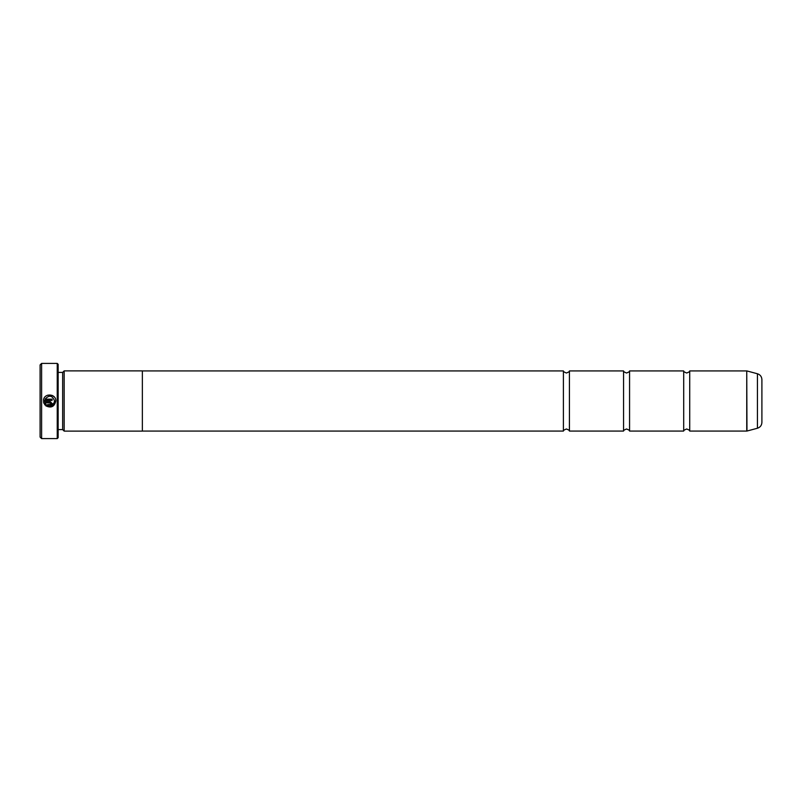 <?xml version="1.0" encoding="UTF-8"?>
<svg xmlns="http://www.w3.org/2000/svg" width="802" height="802" viewBox="0 0 802 802"><rect width="100%" height="100%" fill="white"/><g stroke="black" fill="none" stroke-linecap="round" stroke-linejoin="round"><path stroke-width="1.2" d="M683.705 401L683.705 370.925C683.164 371.286 684.166 371.988 686.712 373.03C689.239 372.008 690.241 371.306 689.72 370.925L689.72 431.075C690.241 430.694 689.239 429.992 686.712 428.97C684.166 430.012 683.164 430.714 683.705 431.075L683.705 401M623.555 401L623.555 370.925C623.014 371.286 624.016 371.988 626.562 373.03C629.089 372.008 630.091 371.306 629.57 370.925L629.57 431.075C630.091 430.694 629.089 429.992 626.562 428.97C624.016 430.012 623.014 430.714 623.555 431.075L623.555 401M563.405 401L563.405 370.925C562.864 371.286 563.866 371.988 566.413 373.03C568.939 372.008 569.941 371.306 569.42 370.925L569.42 431.075C569.941 430.694 568.939 429.992 566.413 428.97C563.866 430.012 562.864 430.714 563.405 431.075L563.405 401M54.556 401.01L54.556 401C53.503 405.561 50.847 406.865 46.596 404.91L53.804 403.617L54.556 401.01C52.371 395.296 49.203 394.684 45.052 399.165L52.09 399.165L52.09 400.398L43.488 400.398C43.859 392.83 56.17 393.451 55.789 401C54.416 406.774 51.067 408.368 45.724 405.782C51.057 408.368 54.416 406.774 55.789 401.01L55.789 401M47.619 395.185L52.19 395.406L54.085 396.759M50.857 403.476L50.235 405.321L52.09 403.476L50.235 401.622L43.488 401.622L44.852 404.91L45.724 404.038L45.052 402.855L50.235 402.855L50.857 403.476L50.235 402.855M41.604 438.594L40.1 437.09L40.1 364.91L41.604 363.406L41.604 438.594L57.243 438.594L57.243 363.406L41.604 363.406M57.243 363.406L58.145 364.308L58.145 437.692L57.243 438.594M58.145 429.601L62.656 429.601L62.656 372.399L64.16 370.895L64.16 431.105L142.355 431.105L142.355 370.895L64.16 370.895M761.9 379.567L761.9 422.433C761.72 425.371 760.236 427.306 757.439 428.238L757.439 373.762C760.236 374.694 761.72 376.629 761.9 379.567M46.596 404.91L45.724 405.782M43.93 403.366L43.488 401.622M51.549 404.779L50.235 405.321M45.052 402.855L45.724 404.038M689.72 431.075L746.742 431.075L746.742 370.925L746.973 431.045L757.439 428.238M62.656 372.399L58.145 372.399M746.742 370.925L689.72 370.925M757.439 373.762L746.973 370.955M683.705 370.925L629.57 370.925M563.405 370.925L142.355 370.925M623.555 370.925L569.42 370.925M623.555 431.075L569.42 431.075M563.405 431.075L142.355 431.075M683.705 431.075L629.57 431.075M62.656 429.601L64.16 431.105"/></g></svg>
